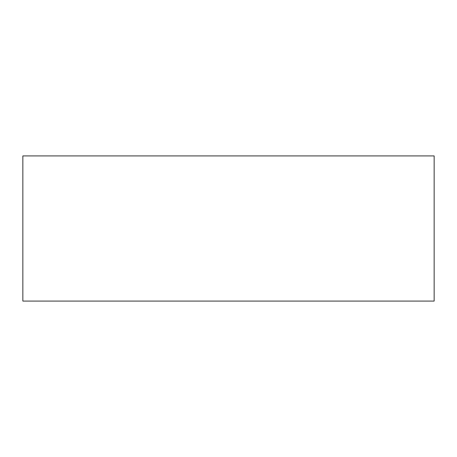 <?xml version="1.0" encoding="UTF-8"?>
<svg xmlns="http://www.w3.org/2000/svg" width="457" height="457" viewBox="0 0 457 457"><rect width="100%" height="100%" fill="white"/><g stroke="black" fill="none" stroke-linecap="round" stroke-linejoin="round"><path stroke-width="0.69" d="M434.15 155.917L434.15 301.083L22.85 301.083L22.85 155.917L434.15 155.917"/></g></svg>
